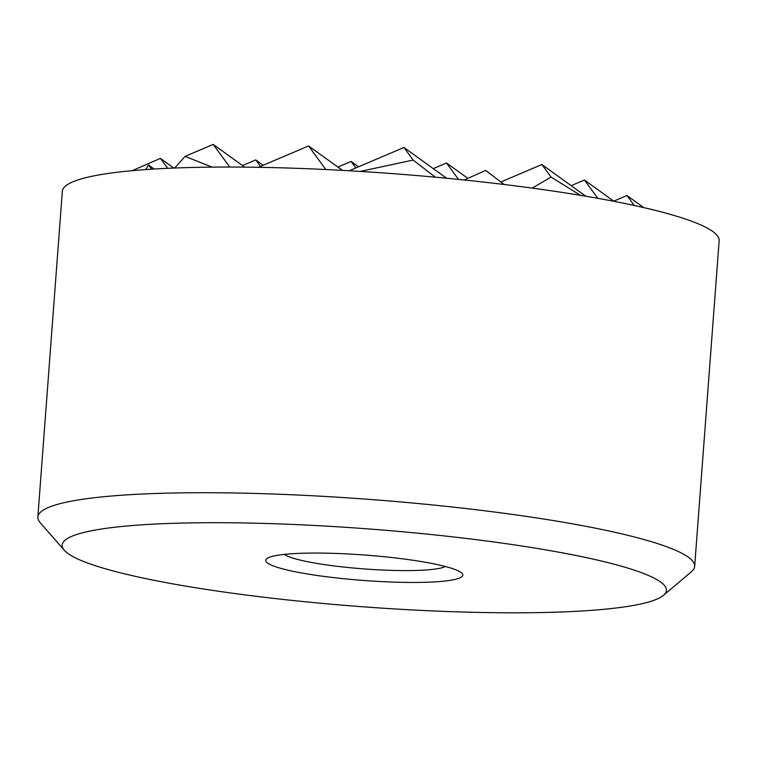 <?xml version="1.0" encoding="UTF-8"?>
<svg xmlns="http://www.w3.org/2000/svg" width="757" height="757" viewBox="0 0 757 757"><rect width="100%" height="100%" fill="white"/><g stroke="black" fill="none" stroke-linecap="round" stroke-linejoin="round"><path stroke-width="1.14" d="M64.345 550.282L40.216 522.708A329.333 42.42 4.3 0 1 37.85 517.003A329.333 42.42 4.3 0 1 232.437 492.958A329.333 42.42 4.3 0 1 694.661 566.387A329.333 42.42 4.3 0 1 691.472 571.677L663.492 595.333A302.989 39.023 4.3 0 1 487.413 612.593A302.989 39.023 4.3 0 1 64.345 550.282A302.989 39.023 4.3 0 1 241.19 522.917A302.989 39.023 4.3 0 1 546.071 549.932A302.989 39.023 4.3 0 1 663.492 595.333M37.85 517.003L62.339 191.332A329.333 42.42 4.3 0 1 130.072 170.883A329.333 42.42 4.3 0 1 256.926 167.288A329.333 42.42 4.3 0 1 719.15 240.717L694.661 566.387M284.358 554.379A82.333 10.607 -175.7 0 0 290.026 557.143A82.333 10.607 -175.7 0 0 398.456 570.532A82.333 10.607 -175.7 0 0 445.343 566.491M274.318 566.302A98.798 12.727 4.3 0 1 268.517 557.682A98.798 12.727 4.3 0 1 355.288 554.379A98.798 12.727 4.3 0 1 454.276 569.207A98.798 12.727 4.3 0 1 460.511 572.112A98.798 12.727 4.3 0 1 395.145 582.152A98.798 12.727 4.3 0 1 274.318 566.302M167.657 168.319L160.38 158.364L173.817 168.054M151.646 169.19L148.486 164.979L154.116 169.038M260.493 166.389L255.752 159.907L263.162 165.253M229.75 167.051L213.2 144.407L244.719 167.136M255.752 159.907L242.505 165.537M355.866 167.931L351.125 161.449L337.877 167.079M351.125 161.449L358.544 166.795M325.813 169.53L308.572 145.95L342.467 170.382M458.515 179.418L446.507 162.992L433.259 168.622M446.507 162.992L467.779 178.33M435.294 177.176L413.133 160.049L403.954 147.492L446.611 178.245M597.812 198.325L584.432 180.024L571.185 185.654M580.553 195.353L551.058 177.091L541.88 164.534L500.935 181.935M634.281 205.497L626.985 195.524L613.738 201.154M584.432 180.024L613.993 201.334M626.985 195.524L643.753 207.617M160.38 158.364L132.172 170.685M213.2 144.407L185.077 156.368L174.697 168.016M308.572 145.95L258.307 167.316M403.954 147.492L349.195 170.76M504.143 184.49L485.691 170.42L464.145 179.996M541.88 164.534L585.861 196.243M148.486 164.979L145.685 169.587M413.133 160.049L360.237 171.423M551.058 177.091L532.218 188.105M212.102 167.127L185.077 156.368"/></g></svg>
